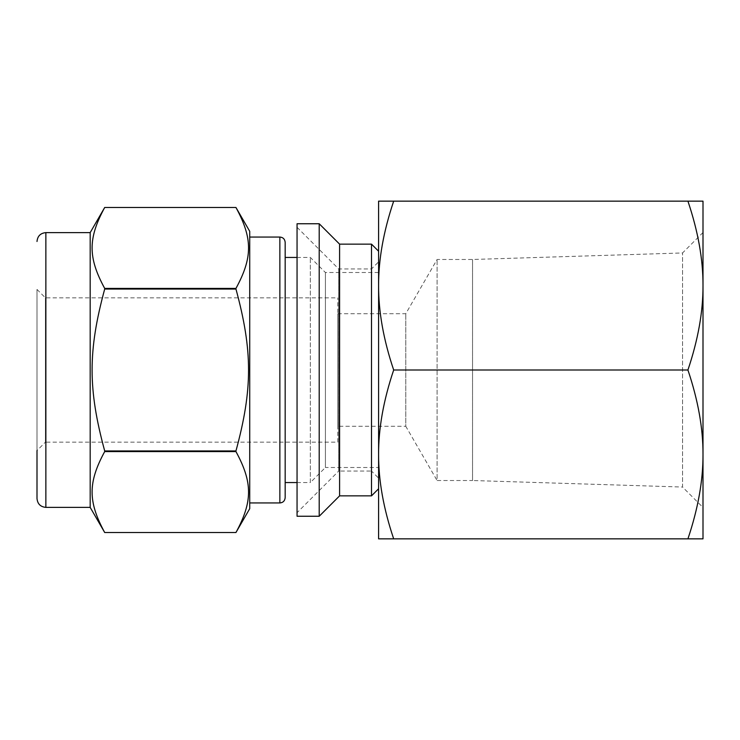 <?xml version="1.0" encoding="UTF-8"?>
<svg xmlns="http://www.w3.org/2000/svg" width="740" height="740" viewBox="0 0 740 740"><rect width="100%" height="100%" fill="white"/><g stroke="black" fill="none" stroke-linecap="round" stroke-linejoin="round"><path stroke-width="0.56" stroke-dasharray="3.7 2.78" d="M104.701 451.567C87.903 482.489 87.903 501.609 104.701 532.523L235.949 532.523C252.747 501.609 252.747 482.489 235.949 451.567L104.701 451.567L104.701 450.956L235.949 450.956C252.747 389.111 252.747 350.889 235.949 289.044L104.701 289.044C87.903 350.889 87.903 389.111 104.701 450.956M104.701 207.478C87.903 238.391 87.903 257.511 104.701 288.433L235.949 288.433C252.747 257.511 252.747 238.391 235.949 207.478L104.701 207.478M297.055 516.252L297.055 223.748M297.055 512.7L297.055 227.3L297.055 512.7L338.707 471.047L338.707 268.953L338.707 471.047L371.508 471.047L371.508 268.953L371.508 471.047L378.593 478.132L378.593 261.868L378.593 478.132M249.722 508.676L249.722 231.324M235.949 451.567L235.949 450.956M235.949 289.044L235.949 288.433M104.701 289.044L104.701 288.433M319.208 516.252L319.208 223.748M339.595 495.865L339.595 244.135M371.508 495.865L371.508 244.135M378.593 488.77L378.593 251.23L378.593 488.77M378.593 467.495L378.593 272.505L378.593 467.495L325.415 467.495L325.415 272.505L325.415 467.495L310.347 482.563L310.347 257.437L310.347 482.563L297.055 482.563M337.819 442.15L337.819 297.85L337.819 442.15L45.418 442.15L45.418 297.85L45.418 442.15L37 450.568L37 289.433L37 498.52M337.819 426.286L337.819 313.714L337.819 426.286L405.779 426.286L405.779 313.714L405.779 426.286L437.09 480.519L437.09 259.481L437.09 480.519L472.546 480.519L472.546 259.481L472.546 480.519L682.548 487.04L682.548 252.96L682.548 487.04L703 507.492L703 232.508L703 507.492M90.178 507.381L90.178 232.619M249.722 502.95L249.722 237.05L249.722 502.95M285.178 497.632L285.178 242.368M285.178 482.563L285.178 257.437L285.178 482.563M687.923 201.151L703 201.151L703 285.575C703.111 259.5 698.079 231.352 687.923 201.151L393.68 201.151C383.514 231.352 378.492 259.5 378.593 285.575C378.492 311.651 383.514 339.799 393.68 370C383.514 400.201 378.492 428.349 378.593 454.425C378.492 480.501 383.514 508.648 393.68 538.85L378.593 538.85L378.593 201.151L393.68 201.151M687.923 538.85C698.079 508.648 703.111 480.501 703 454.425L703 538.85L393.68 538.85M687.923 370C698.079 339.799 703.111 311.651 703 285.575L703 454.425C703.111 428.349 698.079 400.201 687.923 370L393.68 370M45.861 507.381L45.861 232.619M279.859 502.95L279.859 237.05M297.055 227.3L338.707 268.953L371.508 268.953L378.593 261.868M378.593 272.505L325.415 272.505L310.347 257.437L297.055 257.437M37 289.433L45.418 297.85L337.819 297.85M337.819 313.714L405.779 313.714L437.09 259.481L472.546 259.481L682.548 252.96L703 232.508"/><path stroke-width="1.11" d="M104.701 288.433C87.903 257.511 87.903 238.391 104.701 207.478L235.949 207.478C252.747 238.391 252.747 257.511 235.949 288.433L104.701 288.433L104.701 289.044L235.949 289.044C252.747 350.889 252.747 389.111 235.949 450.956L104.701 450.956C87.903 389.111 87.903 350.889 104.701 289.044M45.861 507.381L45.861 232.619L90.178 232.619L104.701 207.478L235.949 207.478L249.722 231.324L249.722 508.676L235.949 532.523L104.701 532.523C87.903 501.609 87.903 482.489 104.701 451.567L235.949 451.567C252.747 482.489 252.747 501.609 235.949 532.523L104.701 532.523L90.178 507.381L45.861 507.381C40.478 506.863 37.527 503.903 37 498.52L37 450.568M297.055 223.748L297.055 516.252L319.208 516.252L319.208 223.748L297.055 223.748M235.949 288.433L235.949 289.044M235.949 450.956L235.949 451.567M104.701 450.956L104.701 451.567M319.208 223.748L339.595 244.135L339.595 495.865L319.208 516.252M339.595 244.135L371.508 244.135L371.508 495.865L339.595 495.865M378.593 488.77L371.508 495.865M90.178 232.619L90.178 507.381M249.722 237.05L279.859 237.05L279.859 502.95L249.722 502.95M279.859 237.05C283.059 237.337 284.835 239.103 285.178 242.368L285.178 497.632C284.835 500.897 283.059 502.663 279.859 502.95M297.055 482.563L285.178 482.563M393.68 538.85C383.514 508.648 378.492 480.501 378.593 454.425C378.492 428.349 383.514 400.201 393.68 370C383.514 339.799 378.492 311.651 378.593 285.575C378.492 259.5 383.514 231.352 393.68 201.151L687.923 201.151C698.079 231.352 703.111 259.5 703 285.575C703.111 311.651 698.079 339.799 687.923 370C698.079 400.201 703.111 428.349 703 454.425C703.111 480.501 698.079 508.648 687.923 538.85L378.593 538.85L378.593 201.151L393.68 201.151M687.923 370L393.68 370M687.923 538.85L703 538.85L703 201.151L687.923 201.151M378.593 251.23L371.508 244.135M45.861 232.619C40.478 233.137 37.527 236.097 37 241.481M285.178 257.437L297.055 257.437"/></g></svg>

